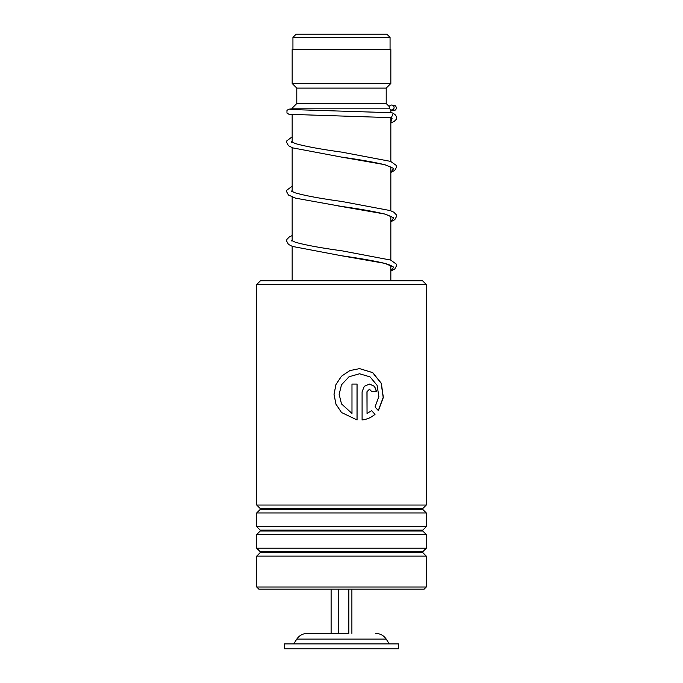 <?xml version="1.0" encoding="UTF-8"?>
<svg xmlns="http://www.w3.org/2000/svg" width="683" height="683" viewBox="0 0 683 683"><rect width="100%" height="100%" fill="white"/><g stroke="black" fill="none" stroke-linecap="round" stroke-linejoin="round"><path stroke-width="1.02" d="M296.174 34.15L386.826 34.15L390.061 37.386L292.939 37.386L296.174 34.15M390.061 49.569L390.061 37.386M292.939 49.569L292.939 37.386M390.838 280.824L390.838 265.516M390.838 260.129L390.838 216.187M390.838 210.799L390.838 166.848M390.838 161.461L390.838 117.621M390.838 112.669L390.838 109.775M292.162 109.673L292.162 108.153L389.472 108.153M292.162 280.824L292.162 246.332M292.162 240.92L292.162 197.003M292.162 191.582L292.162 147.665M292.162 142.243L292.162 114.624M292.162 108.153L296.789 103.526L386.211 103.526L389.481 106.796M386.211 103.526L386.211 88.107L390.838 83.488L390.838 49.569L292.162 49.569L292.162 83.488L390.838 83.488M296.789 103.526L296.789 88.107L386.211 88.107M296.789 88.107L292.162 83.488M348.851 589.164L348.851 633.431L307.179 633.431L338.469 633.431L338.469 589.164M398.539 643.915L284.461 643.915L284.461 648.85L398.539 648.85L398.539 643.915M331.11 589.164L331.11 633.431M351.89 589.164L351.89 633.431M260.402 280.824L422.598 280.824L426.294 284.521L256.706 284.521L260.402 280.824M426.294 587.004L424.134 589.164L258.866 589.164L256.706 587.004L426.294 587.004L426.294 556.116L256.706 556.116L260.223 552.598L422.777 552.598L422.777 551.727L426.294 548.21L426.294 534.533L256.706 534.533L260.223 531.015L422.777 531.015L422.777 530.145L426.294 526.627L426.294 512.95L256.706 512.95L260.223 509.433L422.777 509.433L422.777 508.562L426.294 505.036L426.294 284.521M422.777 508.562L260.223 508.562L256.706 505.036L426.294 505.036M422.777 530.145L260.223 530.145L256.706 526.627L426.294 526.627M422.777 551.727L260.223 551.727L256.706 548.21L426.294 548.21M367.044 391.777L367.044 413.428L371.672 410.611L375.061 414.265C371.381 417.509 367.061 419.396 362.092 419.951L362.092 391.777L364.278 386.322L369.486 384.059L374.574 386.322L376.64 391.777L371.894 391.777L369.486 389.208L366.95 391.777L367.044 413.428M378.373 410.628L375.044 406.974L378.869 396.456L377.076 385.297L370.049 376.888L359.591 373.772L349.064 376.743L341.5 384.794L339.144 394.356L341.5 403.909L351.984 413.428L351.984 384.059L357.064 384.059L357.064 419.951L341.5 412.506L335.951 404.174L334.013 394.347L335.951 384.529L341.5 376.196L349.85 370.596L359.591 368.624L372.722 372.611L381.336 383.325L383.342 397.463L378.373 410.628M359.557 373.772L349.039 376.743L341.5 384.794M341.5 403.909L351.984 413.428M357.013 384.059L357.013 419.943M341.5 412.506L335.976 404.174L334.038 394.356L335.976 384.529L341.5 376.196M359.608 368.624L372.645 372.636L381.191 383.334L383.197 397.421L378.297 410.551M371.561 410.611L374.941 414.265C371.279 417.509 366.967 419.396 362.016 419.951M369.435 384.059L374.472 386.347L376.512 391.777M369.435 389.208L366.95 391.777M391.803 112.738L393.237 113.258L391.385 117.647M391.735 105.028A2.467 2.356 -90 0 0 391.521 109.946A2.467 2.356 -90 0 0 394.082 107.607A2.467 2.356 -90 0 0 391.735 105.028M375.821 633.431C380.243 633.559 383.701 635.455 386.202 639.1L296.798 639.1L293.707 643.915M391.675 117.672L390.838 122.914M292.162 142.047L291.675 142.269M391.871 167.54L384.836 164.74C374.378 162.213 359.915 159.651 341.457 157.081L384.768 164.663L393.767 168.462L390.838 172.253M292.162 191.377L291.675 191.607M338.111 205.916L384.76 214.001L393.767 217.792L390.838 221.582M292.162 240.715L291.675 240.937M391.871 266.216C392.025 266.472 392.29 265.474 384.068 263.211C373.558 260.735 359.352 258.251 341.466 255.749L384.768 263.339L393.767 267.13L390.838 270.92M386.202 639.1L389.293 643.915M296.798 639.1C299.299 635.455 302.757 633.559 307.179 633.431M260.223 508.562L260.223 509.433M260.223 530.145L260.223 531.015M260.223 551.727L260.223 552.598M256.706 587.004L256.706 556.116M256.706 548.21L256.706 534.533M256.706 505.036L256.706 284.521M256.706 526.627L256.706 512.95M422.777 552.598L426.294 556.116M422.777 531.015L426.294 534.533M422.777 509.433L426.294 512.95M390.232 117.143L392.051 118.526M390.838 172.415L394.765 170.366L396.644 166.959L396.336 165.465L390.616 161.384L341.884 152.147C320.805 149.253 305.31 146.393 295.389 143.575L291.334 141.663M390.838 221.753L394.765 219.695L396.644 216.289L396.336 214.795L393.801 212.191L390.249 210.577L341.859 201.476C320.378 198.531 304.755 195.628 294.971 192.768L291.334 191.001M391.871 216.878L385.545 214.274C375.146 211.679 360.445 209.058 341.44 206.411L295.713 198.19L288.448 195.031L286.57 191.624L286.877 190.13L292.162 186.211M390.838 271.083L394.765 269.034L396.644 265.55L396.336 264.133L390.616 260.052L341.893 250.815C320.814 247.92 305.31 245.06 295.38 242.243L291.334 240.339M391.53 117.664L289.02 114.309L286.971 113.088L286.962 110.373L288.738 109.195L292.162 108.819M391.521 109.946L393.263 110.117M389.942 105.891L388.653 105.967M391.948 112.738L290.01 109.493M391.948 105.037L395.653 105.856L396.627 108.315L395.414 110.031L390.838 110.783M292.162 136.873L286.903 140.724L286.57 142.218L288.439 145.692L292.742 147.887L341.457 157.081M292.162 235.55L289.404 236.856L286.903 239.391L286.57 240.954L288.439 244.36L292.375 246.418L341.466 255.749M393.237 113.258L395.636 115.137L396.703 117.365L396.234 119.423L394.125 121.48L390.838 123.077"/></g></svg>
